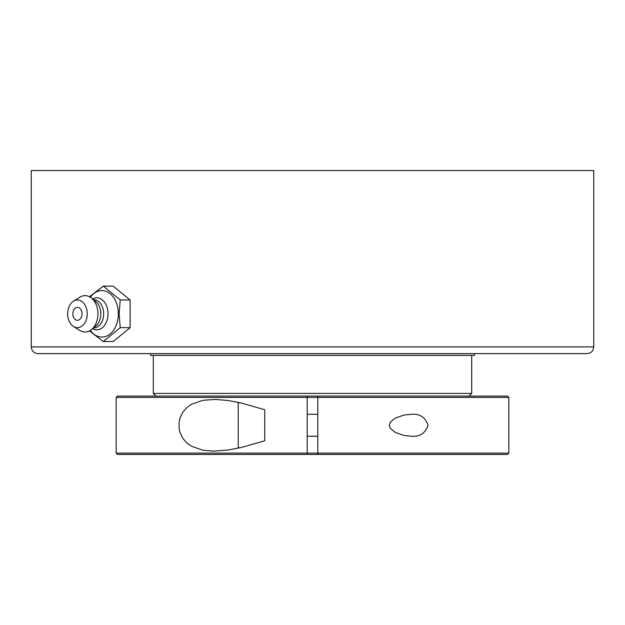 <?xml version="1.0" encoding="UTF-8"?>
<svg xmlns="http://www.w3.org/2000/svg" width="625" height="625" viewBox="0 0 625 625"><rect width="100%" height="100%" fill="white"/><g stroke="black" fill="none" stroke-linecap="round" stroke-linejoin="round"><path stroke-width="0.94" d="M31.25 346.891C31.648 350.977 33.898 353.227 37.992 353.625L587.008 353.625C591.102 353.227 593.352 350.977 593.75 346.891L31.25 346.891L31.25 170.547L593.75 170.547L593.75 346.891M89.492 330.914L103.297 341.516L120.25 327.672L119.086 313.828L120.25 299.984L103.297 286.141L89.492 296.742M103.297 286.141L113.18 286.141L130.141 299.984L130.141 327.672L113.18 341.516L103.297 341.516M130.141 327.672L120.25 327.672M130.141 299.984L120.25 299.984M90.375 297.25A23.258 16.445 90 0 1 108.258 292.375A23.258 16.445 90 0 1 118.352 313.828A23.258 16.445 90 0 1 108.258 335.273A23.258 16.445 90 0 1 90.375 330.406M77.438 307.344A6.484 4.586 90 0 1 81.953 312.711A6.484 4.586 90 0 1 79 319.922A6.484 4.586 90 0 1 73.461 317.055A8.586 8.586 0 0 1 73.461 310.602A6.484 4.586 90 0 1 77.438 307.344M92.555 298.93A16.016 11.328 90 0 1 108.039 313.828A16.016 11.328 90 0 1 92.555 328.719M93.469 299.672L93.641 299.672A14.156 10.008 90 0 1 103.648 313.828A14.156 10.008 90 0 1 93.641 327.977L93.469 327.977M73.484 301.164L79.867 297.18A18.195 12.867 90 0 1 91.5 298.07L95.789 301.57A14.156 10.008 90 0 1 100.789 313.828A14.156 10.008 90 0 1 95.789 326.086L91.5 329.586A18.195 12.867 90 0 1 79.867 330.469L73.484 326.484A13.836 9.789 90 0 1 67.656 313.828A13.836 9.789 90 0 1 73.484 301.164A13.836 9.789 90 0 1 87.227 313.828A13.836 9.789 90 0 1 73.484 326.484M91.5 298.07A18.195 12.867 90 0 1 97.93 313.828A18.195 12.867 90 0 1 91.5 329.586M508.844 397.406L507.516 396.078L317.805 396.078L317.805 397.406L508.844 397.406L508.844 453.125L317.805 453.125L317.805 454.453L507.516 454.453L508.844 453.125M116.156 397.406L307.195 397.406L307.195 396.078L117.484 396.078L116.156 397.406L116.156 453.125L307.195 453.125L307.195 397.406L317.805 397.406L317.805 453.125L307.195 453.125L307.195 454.453L317.805 454.453M389.281 425.266L390.328 422.164L395.18 418.148L403.875 415.07L411.188 414.297C419.703 413.555 425.312 417.211 428.008 425.266C425.312 433.32 419.703 436.977 411.188 436.234L403.875 435.461L395.18 432.383L390.328 428.367L389.281 425.266M116.156 453.125L117.484 454.453L307.195 454.453M213.812 451.133L202.977 450.227L191.586 446.312L186.781 442.906L182.758 438.258L179.898 432.148L179.141 428.734L179.141 421.789L179.898 418.383L182.758 412.273L186.781 407.625L191.586 404.219L202.977 400.297L215.148 399.406L227.836 400.484L241.328 403.047L264.742 409.758L264.742 440.773L241.328 447.484L227.836 450.047L213.812 451.133M474.391 353.625L474.391 355.391L150.609 355.391L150.609 353.625M239.859 402.711L238.211 402.711L238.211 447.82L239.859 447.82M307.195 396.078L317.805 396.078M317.805 445.984L317.805 438.531L317.805 445.984M471.695 355.391L471.695 393.422L153.305 393.422L153.305 355.391M307.195 436.242L317.805 436.242M307.195 414.289L317.805 414.289M469.047 396.078L471.695 393.422M155.953 396.078L153.305 393.422"/></g></svg>

